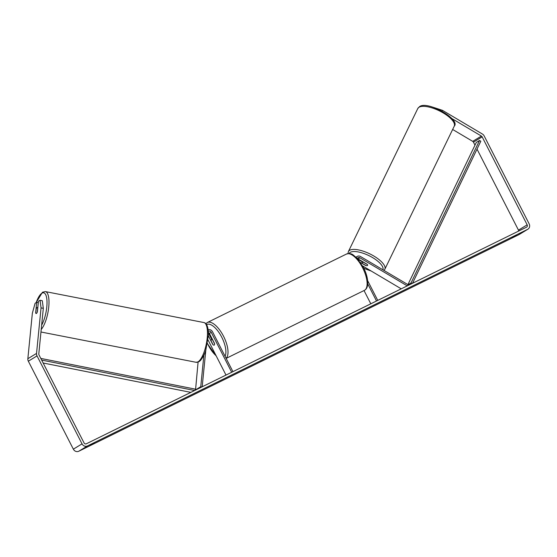 <?xml version="1.0" encoding="UTF-8"?>
<svg xmlns="http://www.w3.org/2000/svg" width="557" height="557" viewBox="0 0 557 557"><rect width="100%" height="100%" fill="white"/><g stroke="black" fill="none" stroke-linecap="round" stroke-linejoin="round"><path stroke-width="0.84" d="M357.497 258.699A2.131 1.936 -121.4 0 1 358.067 258.928L367.272 264.387A3.043 1.1 25.9 0 1 367.606 265.341A3.043 1.1 25.9 0 1 367.432 265.529A3.043 1.1 25.9 0 1 365.538 265.452L365.587 265.348M407.55 285.727L408.051 284.697L360.532 256.526A3.655 3.321 58.6 0 0 356.202 257.376M362.468 261.985L358.137 259.416M401.228 288.832L362.656 265.961M407.251 285.873L359.913 257.807A2.131 1.936 58.6 0 0 357.288 258.469M367.648 280.658L377.75 300.39M367.731 283.861L376.504 301.003M364.027 290.545L370.809 303.802M365.538 265.452L360.463 262.444M195.528 390.06L198.083 362.127M195.319 390.018L200.75 386.704L203.876 355.157M208.186 329.786A3.655 3.321 -121.4 0 1 212.495 331.707L232.93 371.651M208.339 331.394A2.131 1.936 -121.4 0 1 211.249 332.32L231.691 372.264M208.374 335.892L212.795 344.532A3.043 1.267 -116.2 0 0 214.18 345.103A3.043 1.267 -116.2 0 0 214.536 343.467L209.404 333.448A2.131 1.936 58.6 0 0 208.395 332.438M208.026 339.937L225.996 375.063M208.415 333.156A3.655 3.321 -121.4 0 1 208.91 333.894L211.778 339.498M201.885 386.927L200.75 386.704M202.184 386.781L205.818 350.075M36.992 307.61A3.043 0.982 101.1 0 1 37.284 307.541A3.043 0.982 101.1 0 1 37.667 307.979L37.256 312.157A3.043 0.982 101.1 0 1 36.414 313.452A3.043 0.982 101.1 0 1 36.121 313.521A3.043 0.982 101.1 0 1 35.739 313.083L36.149 308.912A3.043 0.982 101.1 0 1 36.992 307.61M451.818 118.523L481.401 136.068A1.824 1.657 -121.4 0 1 482.146 136.862L527.166 224.833A1.824 1.657 -121.4 0 1 526.504 227.193L86.349 443.783A1.824 1.657 -121.4 0 1 84.03 442.892L39.011 354.92A1.824 1.657 -121.4 0 1 38.802 353.855L43.314 308.327L41.051 307.882L40.034 300.272L42.297 300.71L43.314 308.327M89.872 445.175L94.342 442.975L89.872 445.175M516.485 235.179L512.036 237.63L516.485 235.179M432.803 107.16L442.474 110.349L482.39 134.021A4.261 3.871 -121.4 0 1 484.137 135.887L529.15 223.851A4.261 3.871 -121.4 0 1 527.89 229.206L519.201 234.504A4.261 3.871 -121.4 0 1 518.922 234.657L78.767 451.247A4.261 3.871 -121.4 0 1 73.35 449.165L28.337 361.201A4.261 3.871 -121.4 0 1 27.85 358.715L32.355 313.18L35.105 303.273L36.699 302.298L35.662 312.811A3.043 0.982 101.1 0 0 36.121 313.521A3.043 0.982 101.1 0 0 37.403 311.753L38.44 301.24L40.034 300.272M527.89 229.206A4.261 3.871 -121.4 0 1 527.611 229.359L87.456 445.948A4.261 3.871 -121.4 0 1 82.039 443.866L37.027 355.902A4.261 3.871 -121.4 0 1 36.539 353.417L41.051 307.882M477.022 149.13L518.47 230.132A1.824 1.657 -121.4 0 1 518.685 231.037M452.646 129.468L472.712 141.367A1.824 1.657 -121.4 0 1 473.457 142.167L474.982 145.147M38.301 302.611L36.699 302.298M442.474 110.349L442.077 111.163M363.798 262.458L367.46 264.631A3.043 1.1 25.9 0 1 367.606 265.341A3.043 1.1 25.9 0 1 367.432 265.529A3.043 1.1 25.9 0 1 365.935 265.557L362.28 263.391A3.043 1.1 25.9 0 1 362.127 262.681A3.043 1.1 25.9 0 1 362.308 262.493A3.043 1.1 25.9 0 1 363.798 262.458L363.846 262.361M211.082 340.905A3.043 1.267 63.8 0 1 211.486 339.645A3.043 1.267 63.8 0 1 212.607 339.979L214.584 343.843A3.043 1.267 63.8 0 1 214.18 345.103A3.043 1.267 63.8 0 1 213.066 344.769L211.082 340.905M407.926 284.627L476.277 142.46L479.535 140.475L480.816 141.227L412.528 283.276M408.002 284.794L411.045 282.942L412.034 283.52M407.905 284.996L408.42 285.295M479.535 140.475L411.045 282.942M43.154 363.011L190.821 392.372M41.65 360.073L194.63 390.499M40.8 358.416L195.242 389.127L195.131 390.255M358.067 258.928L359.913 257.807M209.404 333.448L211.249 332.32M41.218 329.452A20.247 6.51 -78.9 0 0 48.675 307.701A20.247 6.51 -78.9 0 0 45.396 291.596L42.499 292.209L36.052 302.702M36.177 302.618A18.729 6.023 101.1 0 1 41.879 293.233A18.729 6.023 101.1 0 1 47.011 302.924A18.729 6.023 101.1 0 1 41.643 325.177M45.396 291.596L203.869 322.545A20.247 6.51 101.1 0 1 206.863 340.821A20.247 6.51 101.1 0 1 198.062 361.841A20.247 6.51 101.1 0 1 196.106 362.294L40.967 332M518.922 234.657L527.611 229.359M78.767 451.247L87.456 445.948M27.85 358.715L36.539 353.417M518.47 230.132L527.166 224.833M473.457 142.167L482.146 136.862M472.712 141.367L481.401 136.068M73.35 449.165L82.039 443.866M28.337 361.201L37.027 355.902M418.996 107.25A20.247 7.304 -154.1 0 0 417.799 108.504L419.484 106.707C427.059 100.183 460.952 119.595 454.24 126.181A20.247 7.304 -154.1 0 0 441.262 111.818A20.247 7.304 -154.1 0 0 418.996 107.25M417.799 108.504L348.383 251.59A20.247 7.304 25.9 0 1 349.58 250.337A20.247 7.304 25.9 0 1 371.846 254.904A20.247 7.304 25.9 0 1 384.824 269.268L454.24 126.181M382.882 269.776A18.729 6.754 -154.1 0 0 370.69 256.526A18.729 6.754 -154.1 0 0 350.235 252.37A18.729 6.754 -154.1 0 0 349.128 253.553M363.805 268.154A18.729 6.754 -154.1 0 0 370.753 270.765M362.635 267.813A20.247 8.432 -116.2 0 0 346.468 254.048C352.449 252.648 352.978 255.217 356.745 257.905L363.449 267.451C366.701 273.898 368.093 279.705 367.634 284.871C367.265 287.593 366.172 289.431 364.355 290.385A20.247 8.432 -116.2 0 0 362.635 267.813M346.468 254.048L207.371 322.496A20.247 8.432 63.8 0 1 223.538 336.261A20.247 8.432 63.8 0 1 226.086 358.262M225.056 356.264A18.729 7.798 -116.2 0 0 221.749 337.201A18.729 7.798 -116.2 0 0 206.584 324.592M207.469 343.446A18.729 7.798 -116.2 0 0 208.388 345.347A18.729 7.798 -116.2 0 0 216.088 355.693M355.986 257.181L357.141 256.471M203.869 322.545C206.932 323.171 208.443 327.37 208.402 335.147L205.818 350.088C205.011 353.375 203.235 356.835 200.492 360.456L199.002 361.681L196.106 362.294M37.806 307.645L37.284 307.541M348.383 251.59L347.979 253.588M363.874 268.3L371.171 271.015M362.127 262.681L362.635 261.637M383.975 270.43L384.824 269.268M207.371 322.496L205.853 323.659M207.427 343.683L216.388 356.278M212.356 339.213L211.486 339.645M226.149 358.388L364.355 290.385"/></g></svg>
